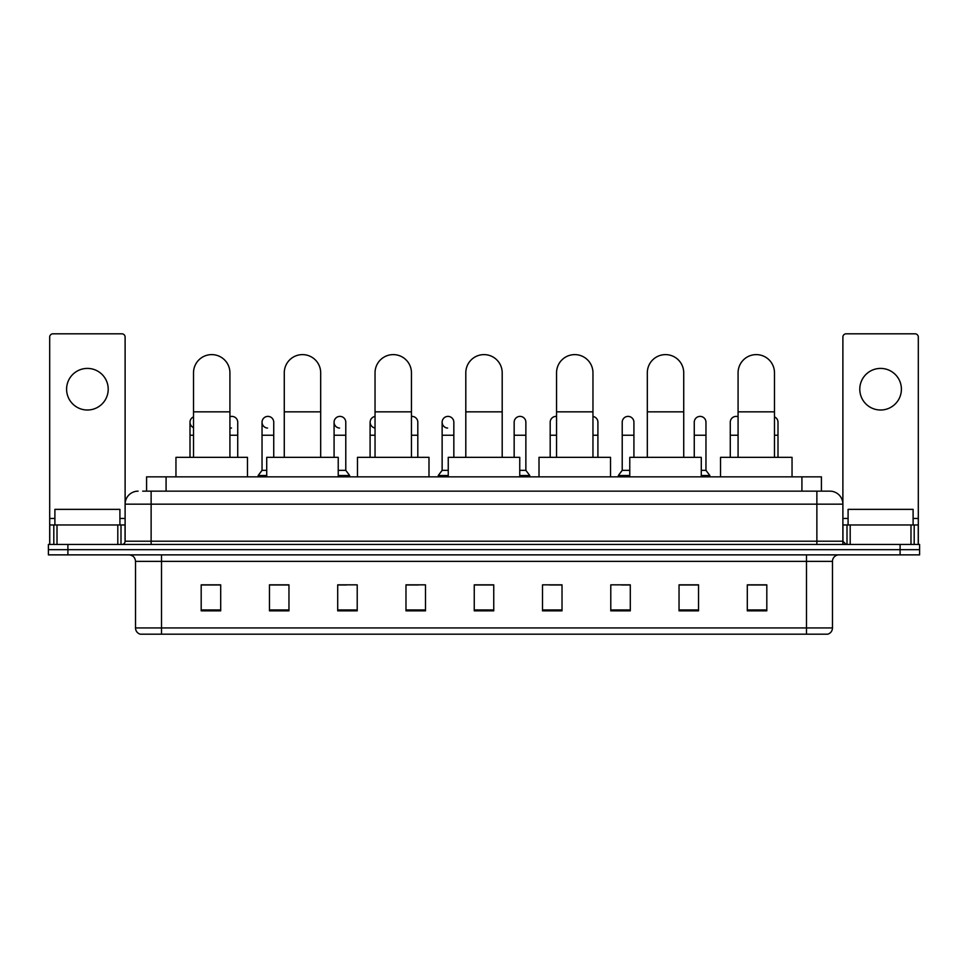 <?xml version="1.0" encoding="UTF-8"?>
<svg xmlns="http://www.w3.org/2000/svg" width="968" height="968" viewBox="0 0 968 968"><rect width="100%" height="100%" fill="white"/><g stroke="black" fill="none" stroke-linecap="round" stroke-linejoin="round"><path stroke-width="1.45" d="M146.579 491.151L146.579 476.849L821.421 476.849L821.421 491.151M142.974 491.151L825.329 491.151M142.671 491.151L151.129 491.151L151.129 504.159L125.114 504.159L125.114 541.209A3.255 3.255 0 0 1 121.871 544.464M138.121 491.151A13.008 13.008 0 0 0 125.114 504.159L125.114 337.07A3.255 3.255 0 0 0 121.871 333.815L52.95 333.815A3.255 3.255 0 0 0 49.695 337.07L49.695 524.958L57.015 524.958L57.015 544.464M829.879 491.151A13.008 13.008 0 0 1 842.886 504.159L816.871 504.159L816.871 491.151L829.685 491.151M910.985 544.464L910.985 524.958L918.305 524.958L918.305 544.464L918.305 337.07A3.255 3.255 0 0 0 915.05 333.815L846.129 333.815A3.255 3.255 0 0 0 842.886 337.07L842.886 541.209L846.129 544.464M67.905 544.464L48.4 544.464L48.4 549.667L67.905 549.667L48.4 549.667L48.4 554.87L67.905 554.87L67.905 549.667L900.095 549.667L67.905 549.667L67.905 544.464L900.095 544.464L900.095 549.667L919.6 549.667L900.095 549.667L900.095 554.87L67.905 554.87M919.6 544.464L919.6 549.667L919.6 544.464L900.095 544.464M832.48 627.942C832.298 631.063 830.738 633.145 827.797 634.185L806.477 634.185L806.477 627.942L832.48 627.942L832.48 561.367A6.498 6.498 0 0 1 838.978 554.87M806.477 634.185L140.203 634.185A6.498 6.498 0 0 1 135.52 627.942L135.52 561.367C135.133 557.423 132.967 555.257 129.022 554.87M766.813 610.844L766.813 584.841L747.308 584.841L747.308 610.844L766.813 610.844M698.545 610.844L698.545 584.841L679.04 584.841L679.04 610.844L698.545 610.844M630.289 610.844L630.289 584.841L610.784 584.841L610.784 610.844L630.289 610.844M562.021 610.844L562.021 584.841L542.516 584.841L542.516 610.844L562.021 610.844M220.692 610.844L220.692 584.841L201.187 584.841L201.187 610.844L220.692 610.844M288.96 610.844L288.96 584.841L269.455 584.841L269.455 610.844L288.96 610.844M357.216 610.844L357.216 584.841L337.711 584.841L337.711 610.844L357.216 610.844M425.484 610.844L425.484 584.841L405.979 584.841L405.979 610.844L425.484 610.844M493.753 610.844L493.753 584.841L474.247 584.841L474.247 610.844L493.753 610.844M919.6 554.87L919.6 549.667L919.6 554.87L900.095 554.87M621.577 584.974L630.289 584.974M693.608 584.974L688.926 584.974M405.979 584.974L418.466 584.974M337.711 584.974L346.423 584.974M279.074 584.974L274.392 584.974M549.534 584.974L562.021 584.974M493.753 584.974L474.247 584.974M288.96 584.974L269.455 584.974M220.692 584.974L201.187 584.974M698.545 584.974L679.04 584.974M766.813 584.974L747.308 584.974M119.911 524.958L119.911 509.362L54.898 509.362L54.898 524.958M87.41 368.409A20.8 20.8 0 0 0 66.598 389.209A20.8 20.8 0 0 0 87.41 410.009A20.8 20.8 0 0 0 108.21 389.209A20.8 20.8 0 0 0 87.41 368.409M117.806 544.464L117.806 524.958L57.015 524.958M117.806 524.958L125.114 524.958M49.695 544.464L49.695 524.958M193.515 457.344L193.515 372.825A18.198 18.198 0 0 1 211.714 354.615A18.198 18.198 0 0 1 229.924 372.825A18.198 18.198 0 0 0 211.714 354.615M229.924 457.344L229.924 372.825M247.481 476.849L247.481 457.344L175.958 457.344L175.958 476.849M284.277 457.344L284.277 372.825A18.198 18.198 0 0 1 302.476 354.615A18.198 18.198 0 0 1 320.686 372.825A18.198 18.198 0 0 0 302.476 354.615M320.686 457.344L320.686 372.825M338.231 476.849L338.231 457.344L266.72 457.344L266.72 476.849M375.039 457.344L375.039 372.825A18.198 18.198 0 0 1 393.238 354.615A18.198 18.198 0 0 1 411.448 372.825A18.198 18.198 0 0 0 393.238 354.615M411.448 457.344L411.448 372.825M428.993 476.849L428.993 457.344L357.482 457.344L357.482 476.849M465.802 457.344L465.802 372.825A18.198 18.198 0 0 1 484 354.615A18.198 18.198 0 0 1 502.198 372.825A18.198 18.198 0 0 0 484 354.615M502.198 457.344L502.198 372.825M519.755 476.849L519.755 457.344L448.244 457.344L448.244 476.849M556.552 457.344L556.552 372.825A18.198 18.198 0 0 1 574.762 354.615A18.198 18.198 0 0 1 592.961 372.825A18.198 18.198 0 0 0 574.762 354.615M592.961 457.344L592.961 372.825M610.518 476.849L610.518 457.344L539.007 457.344L539.007 476.849M647.314 457.344L647.314 372.825A18.198 18.198 0 0 1 665.524 354.615A18.198 18.198 0 0 1 683.723 372.825A18.198 18.198 0 0 0 665.524 354.615M683.723 457.344L683.723 372.825M701.28 476.849L701.28 457.344L629.769 457.344L629.769 476.849M738.076 457.344L738.076 372.825A18.198 18.198 0 0 1 756.286 354.615A18.198 18.198 0 0 1 774.485 372.825A18.198 18.198 0 0 0 756.286 354.615M774.485 457.344L774.485 372.825M792.042 476.849L792.042 457.344L720.519 457.344L720.519 476.849M193.515 427.602A5.856 5.856 0 0 1 193.515 416.869M190.006 457.344L190.006 422.242M231.509 428.074A5.856 5.856 0 0 1 229.924 427.747M229.924 416.724A5.856 5.856 0 0 1 237.729 422.242L237.729 435.237L229.924 435.237M237.729 457.344L237.729 435.237M267.519 428.074A5.856 5.856 0 0 1 262.038 422.242A5.856 5.856 0 0 1 268.257 416.397A5.856 5.856 0 0 1 273.738 422.242L273.738 435.237L262.038 435.237L262.038 422.242M266.72 470.351L262.038 470.351L262.038 435.237M273.738 457.344L273.738 435.237M262.038 470.351L258.141 475.542L258.141 476.849M266.72 475.542L258.141 475.542M339.562 428.074A5.856 5.856 0 0 1 334.081 422.242A5.856 5.856 0 0 1 340.288 416.397A5.856 5.856 0 0 1 345.782 422.242L345.782 435.237L334.081 435.237L334.081 422.242M345.782 435.237L345.782 470.351L338.231 470.351M334.081 457.344L334.081 435.237M345.782 470.351L349.678 475.542L338.231 475.542M349.678 475.542L349.678 476.849M375.039 428.013A5.856 5.856 0 0 1 375.039 416.458M370.091 457.344L370.091 422.242M411.448 416.409A5.856 5.856 0 0 1 417.813 422.242L417.813 435.237L411.448 435.237M417.813 457.344L417.813 435.237M447.615 428.074A5.856 5.856 0 0 1 442.134 422.242A5.856 5.856 0 0 1 448.353 416.397A5.856 5.856 0 0 1 453.835 422.242L453.835 435.237L442.134 435.237L442.134 422.242M448.244 470.351L442.134 470.351L442.134 435.237M453.835 457.344L453.835 435.237M442.134 470.351L438.226 475.542L438.226 476.849M448.244 475.542L438.226 475.542M514.165 422.242A5.856 5.856 0 0 1 520.385 416.397A5.856 5.856 0 0 1 525.866 422.242L525.866 435.237L514.165 435.237L514.165 422.242M525.866 435.237L525.866 470.351L519.755 470.351M514.165 457.344L514.165 435.237M525.866 470.351L529.774 475.542L519.755 475.542M529.774 475.542L529.774 476.849M550.187 457.344L550.187 422.242A5.856 5.856 0 0 1 556.552 416.409M597.909 457.344L597.909 435.237L592.961 435.237M592.961 416.458A5.856 5.856 0 0 1 597.909 422.242L597.909 435.237M622.218 422.242A5.856 5.856 0 0 1 628.438 416.397A5.856 5.856 0 0 1 633.919 422.242L633.919 435.237L622.218 435.237L622.218 422.242M629.769 470.351L622.218 470.351L622.218 435.237M633.919 457.344L633.919 435.237M622.218 470.351L618.322 475.542L618.322 476.849M629.769 475.542L618.322 475.542M694.262 422.242A5.856 5.856 0 0 1 700.481 416.397A5.856 5.856 0 0 1 705.962 422.242L705.962 435.237L694.262 435.237L694.262 422.242M705.962 435.237L705.962 470.351L701.28 470.351M694.262 457.344L694.262 435.237M705.962 470.351L709.859 475.542L701.28 475.542M709.859 475.542L709.859 476.849M730.271 457.344L730.271 422.242A5.856 5.856 0 0 1 738.076 416.724M777.994 457.344L777.994 435.237L774.485 435.237M774.485 416.869A5.856 5.856 0 0 1 777.994 422.242L777.994 435.237M880.59 368.409A20.8 20.8 0 0 0 859.79 389.209A20.8 20.8 0 0 0 880.59 410.009A20.8 20.8 0 0 0 901.402 389.209A20.8 20.8 0 0 0 880.59 368.409M910.985 524.958L850.194 524.958L850.194 544.464M842.886 524.958L850.194 524.958M842.886 544.464L842.886 541.209L816.871 541.209L816.871 504.159L151.129 504.159L151.129 541.209L816.871 541.209L816.871 544.464M913.102 524.958L913.102 509.362L848.089 509.362L848.089 524.958M166.085 491.151L166.085 476.849M801.915 491.151L801.915 476.849M151.129 544.464L151.129 541.209L125.114 541.209M806.477 554.87L806.477 561.367L135.52 561.367M832.48 561.367L806.477 561.367L806.477 627.942L161.523 627.942L161.523 634.185M135.52 627.942L161.523 627.942L161.523 554.87M493.753 609.937L474.247 609.937M425.484 609.937L405.979 609.937M357.216 609.937L337.711 609.937M288.96 609.937L269.455 609.937M220.692 609.937L201.187 609.937M562.021 609.937L542.516 609.937M630.289 609.937L610.784 609.937M698.545 609.937L679.04 609.937M766.813 609.937L747.308 609.937M125.114 518.461L119.911 518.461M54.898 518.461L49.695 518.461M125.066 541.778L125.066 524.958M121 524.958L121 544.464M49.755 524.958L49.755 544.464M53.809 544.464L53.809 524.958M193.515 411.836L229.924 411.836M284.277 411.836L320.686 411.836M375.039 411.836L411.448 411.836M465.802 411.836L502.198 411.836M556.552 411.836L592.961 411.836M647.314 411.836L683.723 411.836M738.076 411.836L774.485 411.836M193.515 435.237L190.006 435.237M375.039 435.237L370.091 435.237M556.552 435.237L550.187 435.237M738.076 435.237L730.271 435.237M918.305 518.461L913.102 518.461M848.089 518.461L842.886 518.461M918.245 544.464L918.245 524.958M914.191 524.958L914.191 544.464M842.934 524.958L842.934 541.778M847 544.464L847 524.958"/></g></svg>
